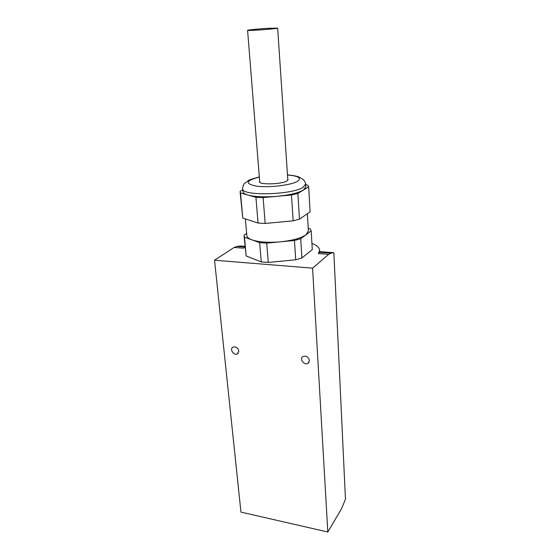 <?xml version="1.0" encoding="UTF-8"?>
<svg xmlns="http://www.w3.org/2000/svg" width="560" height="560" viewBox="0 0 560 560"><rect width="100%" height="100%" fill="white"/><g stroke="black" fill="none" stroke-linecap="round" stroke-linejoin="round"><path stroke-width="0.84" d="M333.886 253.253L345.464 499.359L341.334 509.082L327.81 532L312.578 268.163L328.706 254.324L330.981 253.148L333.648 252.672L333.886 253.253M255.927 197.281L248.122 195.097C255.199 196.903 264.922 197.302 277.312 196.294L263.116 197.582L255.927 197.281L258.048 223.041L265.16 223.447L263.116 197.582M242.725 188.979L242.942 191.45C242.949 192.892 244.678 194.103 248.122 195.097L240.534 192.969L240.156 191.226L242.802 189.833M305.669 184.653L307.671 185.122L308.672 186.802L303.352 190.085L305.795 186.865M303.352 190.085L297.864 193.466L291.466 194.999L277.312 196.294C289.583 195.048 298.263 192.983 303.352 190.085M259.651 181.027L259.406 181.608C258.489 184.926 281.463 184.436 286.846 180.985L288.078 179.641L287.749 178.969M265.16 223.447L293.16 220.829L291.466 194.999M293.16 220.829L299.474 219.17L297.864 193.466M299.474 219.17L310.107 211.827L308.672 186.802M240.121 192.08L242.774 218.071L240.534 192.969M242.774 218.071L258.048 223.041M245.364 218.911L246.82 235.403C246.855 237.132 248.57 238.63 251.972 239.883C258.937 242.172 268.485 242.816 280.602 241.808C292.607 240.513 301.077 238.168 306.026 234.759L308.385 230.909M308.224 228.242L310.191 228.844L311.206 230.888L300.699 238.742L294.448 240.485L266.714 243.124L259.665 242.641L244.489 237.195L244.076 235.081L246.645 233.443M244.062 236.11L246.162 255.969L244.489 237.195M246.162 255.969L261.247 261.891L268.24 262.444L295.715 259.784L301.903 257.95L312.277 249.606L311.206 230.888M295.715 259.784L294.448 240.485M301.903 257.95L300.699 238.742M261.247 261.891L259.665 242.641M268.24 262.444L266.714 243.124M238.812 350.994C237.832 347.683 235.893 346.388 232.988 347.109C229.166 348.943 233.884 356.083 237.454 353.878L238.812 350.994M309.407 360.43C308.329 356.762 306.145 355.474 302.869 356.566C298.963 358.96 304.556 365.967 308.161 363.195L309.407 360.43M312.578 268.163L214.536 260.218L240.954 512.113L327.81 532M214.536 260.218L234.122 247.471L236.922 246.407L240.219 246.008L244.979 246.351M234.122 247.471L243.502 248.15L245.07 247.387M319.613 250.397L319.697 251.888L318.36 253.575L319.613 250.397C319.529 247.632 316.96 245.315 311.92 243.446M318.36 253.575L328.706 254.324M269.024 28.273C259.784 28.784 247.485 29.946 247.59 30.317C246.351 31.087 278.138 28.777 277.662 28.133L269.024 28.273M259.322 176.939C252.791 178.661 249.137 179.886 248.36 180.628L244.65 183.386C243.901 183.323 242.039 188.853 242.697 188.643C240.422 196.189 291.928 195.125 303.184 187.229L305.62 183.988M259.329 177.044C245.441 180.747 244.587 183.799 256.767 186.207C269.297 187.824 291.214 185.164 297.472 181.321C301.882 178.08 298.55 175.966 287.476 174.979M319.683 251.678L333.648 252.672M305.816 187.152L305.648 184.331C305.69 182.903 304.801 181.23 302.988 179.305L298.872 176.967C296.002 175.973 292.208 175.28 287.476 174.874M308.406 231.259L307.377 213.717M238.315 353.087L237.454 353.878M309.029 362.222L308.161 363.195M236.922 246.407L245.035 246.988M319.48 252.329L330.981 253.148M247.59 30.338L259.749 182.287M277.662 28.133L287.833 180.222"/></g></svg>
